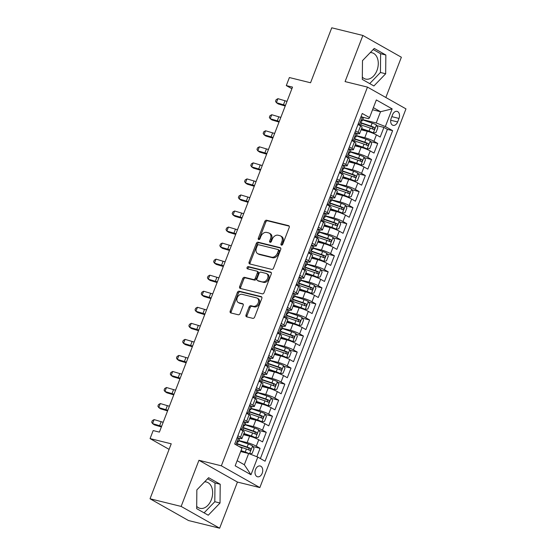 <?xml version="1.0" encoding="UTF-8"?>
<svg xmlns="http://www.w3.org/2000/svg" width="556" height="556" viewBox="0 0 556 556"><rect width="100%" height="100%" fill="white"/><g stroke="black" fill="none" stroke-linecap="round" stroke-linejoin="round"><path stroke-width="0.83" d="M281.454 245.154A1.195 0.869 -60.5 0 0 282.733 244.265L289.196 227.529A1.703 1.237 -60.5 0 0 288.814 225.743A1.703 1.237 -60.5 0 0 288.578 225.653L266.588 220.239A1.703 1.237 -60.5 0 0 264.76 221.51L258.297 238.246A1.195 0.869 -60.5 0 0 260.013 238.67L260.847 236.502A5.456 3.955 -60.5 0 1 266.699 232.429L268.534 232.874A5.456 3.955 -60.5 0 1 269.271 233.172A5.456 3.955 -60.5 0 1 270.501 238.878L269.66 241.047A1.195 0.869 -60.5 0 0 271.377 241.464L272.211 239.302A5.456 3.955 -60.5 0 1 278.063 235.223L279.897 235.674A5.456 3.955 -60.5 0 1 280.634 235.966A5.456 3.955 -60.5 0 1 281.864 241.679L281.023 243.841A1.195 0.869 -60.5 0 0 281.454 245.154M196.692 506.342A13.546 9.139 103.8 0 0 199.979 508.316A13.546 9.139 103.8 0 0 211.329 499.754A13.546 9.139 103.8 0 0 206.45 482.017A13.546 9.139 103.8 0 0 204.615 481.843M262.196 473.274A5.553 3.746 103.8 0 0 260.194 465.991A5.553 3.746 103.8 0 0 255.538 469.507A5.553 3.746 103.8 0 0 257.539 476.784A5.553 3.746 103.8 0 0 262.196 473.274M370.247 52.598A13.546 9.139 -76.2 0 1 372.082 52.771A13.546 9.139 -76.2 0 1 376.961 70.508A13.546 9.139 -76.2 0 1 365.612 79.07A13.546 9.139 -76.2 0 1 362.324 77.096M246.03 314.953A1.703 1.237 -60.5 0 0 246.412 316.732A1.703 1.237 -60.5 0 0 246.642 316.83L252.813 318.345A1.703 1.237 -60.5 0 0 254.641 317.073L261.813 298.482A1.703 1.237 -60.5 0 0 261.431 296.702A1.703 1.237 -60.5 0 0 261.202 296.612L239.205 291.198A1.703 1.237 -60.5 0 0 237.377 292.47L230.205 311.054A1.703 1.237 -60.5 0 0 230.587 312.84A1.703 1.237 -60.5 0 0 230.816 312.931L238.274 314.765A1.703 1.237 -60.5 0 0 240.102 313.494L243.174 305.536A1.703 1.237 -60.5 0 0 242.791 303.757A1.703 1.237 -60.5 0 0 242.555 303.659L238.865 302.756A4.559 3.308 -60.5 0 1 238.246 302.506A4.559 3.308 -60.5 0 1 237.398 297.314A4.559 3.308 -60.5 0 1 242.11 294.326L256.594 297.891A4.559 3.308 -60.5 0 1 257.213 298.134A4.559 3.308 -60.5 0 1 258.053 303.326A4.559 3.308 -60.5 0 1 253.341 306.314L250.93 305.724A1.703 1.237 -60.5 0 0 249.095 306.995L246.03 314.953L247.066 315.537A1.703 1.237 -60.5 0 0 247.079 316.934M385.836 97.488L401.369 57.233L362.873 35.459L331.758 27.8L310.554 82.761L289.391 77.548L286.291 85.575L292.519 87.104L159.391 432.109L153.171 430.573L150.071 438.601L169.094 449.359M181.145 506.426L219.641 528.2L237.44 482.066L198.944 460.292L181.145 506.426L150.03 498.767L171.234 443.806L150.071 438.601M198.944 460.292L221.351 465.81L367.481 87.104L405.97 108.879L259.847 487.584L221.351 465.81M362.873 35.459L345.074 81.593L367.481 87.104M271.717 269.361A1.703 1.237 -60.5 0 0 273.545 268.089L280.717 249.498A1.703 1.237 -60.5 0 0 280.335 247.719A1.703 1.237 -60.5 0 0 280.099 247.622L258.109 242.214A1.703 1.237 -60.5 0 0 256.281 243.486L249.109 262.071A1.703 1.237 -60.5 0 0 249.491 263.857A1.703 1.237 -60.5 0 0 249.72 263.947L271.717 269.361M271.265 273.99L264.093 292.581A1.703 1.237 -60.5 0 1 262.265 293.853L240.268 288.439A1.703 1.237 -60.5 0 1 240.039 288.349A1.703 1.237 -60.5 0 1 239.657 286.562L242.729 278.612A1.703 1.237 -60.5 0 1 244.557 277.333L253.473 279.529A1.703 1.237 -60.5 0 0 255.301 278.257L257.338 272.982A1.703 1.237 -60.5 0 0 256.955 271.196A1.703 1.237 -60.5 0 0 256.726 271.106L247.441 268.819A1.195 0.869 -60.5 0 1 248.289 266.616L270.647 272.113A1.703 1.237 -60.5 0 1 270.883 272.211A1.703 1.237 -60.5 0 1 271.265 273.99M219.641 528.2L188.519 520.541L150.03 498.767M256.837 456.726L260.076 448.331L252.924 446.572M238.858 440.56L247.142 442.604A6.943 0.952 21.1 0 1 256.281 446.183L258.755 439.761L262.557 441.909L266.268 432.283L259.117 430.525M245.05 424.52L253.334 426.556A6.943 0.952 21.1 0 1 262.474 430.135L264.948 423.714L268.75 425.861L272.461 416.235L265.309 414.477M251.236 408.472L259.527 410.509A6.943 0.952 21.1 0 1 268.666 414.088L271.14 407.673L274.935 409.821L278.653 400.188L271.502 398.43M257.428 392.425L265.712 394.461A6.943 0.952 21.1 0 1 274.859 398.04L277.333 391.626L281.127 393.773L284.846 384.14L277.694 382.382M263.62 376.377L271.905 378.414A6.943 0.952 21.1 0 1 281.051 381.993L283.525 375.578L287.32 377.726L291.038 368.1L283.887 366.334M269.813 360.33L278.097 362.366A6.943 0.952 21.1 0 1 287.237 365.952L289.718 359.53L293.512 361.678L297.231 352.052L290.079 350.287M276.005 344.282L284.29 346.325A6.943 0.952 21.1 0 1 293.429 349.905L295.91 343.483L299.705 345.63L303.423 336.005L296.272 334.246M282.198 328.235L290.482 330.278A6.943 0.952 21.1 0 1 299.621 333.857L302.103 327.435L305.897 329.583L309.616 319.957L302.464 318.199M288.39 312.194L296.675 314.23A6.943 0.952 21.1 0 1 305.814 317.81L308.295 311.388L312.09 313.535L315.801 303.91L308.656 302.151M294.583 296.146L302.867 298.183A6.943 0.952 21.1 0 1 312.006 301.762L314.481 295.347L318.282 297.495L321.993 287.862L314.849 286.104M300.775 280.099L309.06 282.135A6.943 0.952 21.1 0 1 318.199 285.714L320.673 279.3L324.475 281.447L328.186 271.815L321.041 270.056M306.968 264.051L315.252 266.088A6.943 0.952 21.1 0 1 324.391 269.667L326.865 263.252L330.667 265.4L334.378 255.774L327.227 254.009M313.16 248.004L321.444 250.04A6.943 0.952 21.1 0 1 330.584 253.619L333.058 247.205L336.86 249.352L340.571 239.726L333.419 237.961M319.352 231.956L327.637 234A6.943 0.952 21.1 0 1 336.776 237.579L339.25 231.157L343.052 233.305L346.763 223.679L339.612 221.92M325.538 215.909L333.829 217.952A6.943 0.952 21.1 0 1 342.969 221.531L345.443 215.109L349.237 217.257L352.956 207.631L345.804 205.873M331.73 199.861L340.015 201.904A6.943 0.952 21.1 0 1 349.161 205.484L351.635 199.062L355.43 201.209L359.148 191.584L351.997 189.825M337.923 183.821L346.207 185.857A6.943 0.952 21.1 0 1 355.353 189.436L357.828 183.021L361.622 185.169L365.341 175.536L358.189 173.778M344.115 167.773L352.4 169.809A6.943 0.952 21.1 0 1 361.539 173.389L364.02 166.974L367.815 169.121L371.533 159.489L364.382 157.73M350.308 151.725L358.592 153.762A6.943 0.952 21.1 0 1 367.731 157.341L370.213 150.926L374.007 153.074L377.726 143.448L373.924 141.293A6.943 0.952 -158.9 0 0 364.785 137.714L356.5 135.678M370.574 141.683L377.726 143.448M258.755 439.761A6.943 0.952 -158.9 0 0 249.616 436.182L243.452 434.667M264.948 423.714A6.943 0.952 -158.9 0 0 255.809 420.134L249.644 418.619M271.14 407.673A6.943 0.952 -158.9 0 0 262.001 404.094L255.836 402.572M277.333 391.626A6.943 0.952 -158.9 0 0 268.194 388.046L262.029 386.524M283.525 375.578A6.943 0.952 -158.9 0 0 274.386 371.999L268.221 370.477M289.718 359.53A6.943 0.952 -158.9 0 0 280.578 355.951L274.414 354.436M295.91 343.483A6.943 0.952 -158.9 0 0 286.771 339.904L280.606 338.389M302.103 327.435A6.943 0.952 -158.9 0 0 292.956 323.856L286.792 322.341M308.295 311.388A6.943 0.952 -158.9 0 0 299.149 307.809L292.984 306.293M314.481 295.347A6.943 0.952 -158.9 0 0 305.341 291.768L299.177 290.246M320.673 279.3A6.943 0.952 -158.9 0 0 311.534 275.72L305.369 274.198M326.865 263.252A6.943 0.952 -158.9 0 0 317.726 259.673L311.562 258.151M333.058 247.205A6.943 0.952 -158.9 0 0 323.919 243.625L317.754 242.11M339.25 231.157A6.943 0.952 -158.9 0 0 330.111 227.578L323.946 226.063M345.443 215.109A6.943 0.952 -158.9 0 0 336.304 211.53L330.139 210.015M351.635 199.062A6.943 0.952 -158.9 0 0 342.496 195.483L336.331 193.968M357.828 183.021A6.943 0.952 -158.9 0 0 348.688 179.435L342.524 177.92M364.02 166.974A6.943 0.952 -158.9 0 0 354.881 163.394L348.716 161.872M370.213 150.926A6.943 0.952 -158.9 0 0 361.073 147.347L354.909 145.825M392.543 114.772L391.181 118.303A5.386 3.628 103.8 0 0 393.12 125.357A5.386 3.628 103.8 0 0 397.63 121.952L398.993 118.421A5.386 3.628 103.8 0 0 397.06 111.374A5.386 3.628 103.8 0 0 392.543 114.772M237.141 460.688L244.32 464.747L248.65 453.515L257.796 457.095L265.073 461.216L392.626 130.653L385.343 126.539L376.203 122.959L362.693 119.63M257.796 457.095L250.985 474.748L235.167 465.803L241.978 448.15L234.695 444.029L362.248 113.473L369.531 117.594L376.342 99.941L392.154 108.886L385.343 126.539M239.017 438.211L239.65 438.364A6.943 0.952 21.1 0 0 241.971 438.51L244.445 432.095A6.943 0.952 -158.9 0 0 242.944 430.817L240.359 429.357M245.21 422.164L245.842 422.317A6.943 0.952 21.1 0 0 248.157 422.463L250.638 416.048A6.943 0.952 -158.9 0 0 249.137 414.769L246.551 413.31M251.402 406.116L252.035 406.269A6.943 0.952 21.1 0 0 254.349 406.415L256.83 400A6.943 0.952 -158.9 0 0 255.329 398.721L252.744 397.262M257.595 390.069L258.227 390.229A6.943 0.952 21.1 0 0 260.542 390.375L263.023 383.953A6.943 0.952 -158.9 0 0 261.522 382.681L258.936 381.214M263.787 374.021L264.42 374.181A6.943 0.952 21.1 0 0 266.734 374.327L269.215 367.905A6.943 0.952 -158.9 0 0 267.714 366.633L265.129 365.167M269.98 357.981L270.612 358.133A6.943 0.952 21.1 0 0 272.926 358.279L275.401 351.858A6.943 0.952 -158.9 0 0 273.906 350.586L271.321 349.126M276.172 341.933L276.798 342.086A6.943 0.952 21.1 0 0 279.119 342.232L281.593 335.817A6.943 0.952 -158.9 0 0 280.092 334.538L277.513 333.079M282.365 325.885L282.99 326.038A6.943 0.952 21.1 0 0 285.311 326.184L287.786 319.769A6.943 0.952 -158.9 0 0 286.284 318.491L283.706 317.031M288.557 309.838L289.183 309.991A6.943 0.952 21.1 0 0 291.504 310.137L293.978 303.722A6.943 0.952 -158.9 0 0 292.477 302.443L289.898 300.984M294.743 293.79L295.375 293.943A6.943 0.952 21.1 0 0 297.696 294.089L300.17 287.674A6.943 0.952 -158.9 0 0 298.669 286.396L296.084 284.936M300.935 277.743L301.567 277.903A6.943 0.952 21.1 0 0 303.889 278.049L306.363 271.627A6.943 0.952 -158.9 0 0 304.862 270.355L302.276 268.889M307.127 261.695L307.76 261.855A6.943 0.952 21.1 0 0 310.081 262.001L312.555 255.579A6.943 0.952 -158.9 0 0 311.054 254.307L308.469 252.841M313.32 245.648L313.952 245.808A6.943 0.952 21.1 0 0 316.274 245.954L318.748 239.532A6.943 0.952 -158.9 0 0 317.247 238.26L314.661 236.8M319.512 229.607L320.145 229.76A6.943 0.952 21.1 0 0 322.459 229.906L324.94 223.484A6.943 0.952 -158.9 0 0 323.439 222.212L320.854 220.753M325.705 213.56L326.337 213.712A6.943 0.952 21.1 0 0 328.652 213.858L331.133 207.444A6.943 0.952 -158.9 0 0 329.632 206.165L327.046 204.705M331.897 197.512L332.53 197.665A6.943 0.952 21.1 0 0 334.844 197.811L337.325 191.396A6.943 0.952 -158.9 0 0 335.824 190.117L333.239 188.658M338.09 181.465L338.722 181.617A6.943 0.952 21.1 0 0 341.036 181.763L343.518 175.349A6.943 0.952 -158.9 0 0 342.016 174.07L339.431 172.61M344.282 165.417L344.908 165.577A6.943 0.952 21.1 0 0 347.229 165.723L349.703 159.301A6.943 0.952 -158.9 0 0 348.202 158.029L345.623 156.563M350.475 149.369L351.1 149.529A6.943 0.952 21.1 0 0 353.421 149.675L355.896 143.253A6.943 0.952 -158.9 0 0 354.394 141.982L351.816 140.515M260.375 458.561L387.4 129.367L383.918 127.4L380.2 137.026L376.405 134.879A6.943 0.952 -158.9 0 0 367.259 131.299L361.094 129.784M356.667 133.322L357.293 133.482A6.943 0.952 -158.9 0 0 359.614 133.628A6.943 0.952 -158.9 0 0 358.113 132.349L355.527 130.889M359.614 133.628L362.088 127.206A6.943 0.952 -158.9 0 0 360.587 125.934L358.008 124.474M237.885 435.772L240.47 437.238A6.943 0.952 21.1 0 1 241.971 438.51M244.077 419.731L246.655 421.191A6.943 0.952 21.1 0 1 248.157 422.463M250.269 403.684L252.848 405.143A6.943 0.952 21.1 0 1 254.349 406.415M256.462 387.636L259.04 389.096A6.943 0.952 21.1 0 1 260.542 390.375M262.647 371.589L265.233 373.048A6.943 0.952 21.1 0 1 266.734 374.327M268.84 355.541L271.425 357.001A6.943 0.952 21.1 0 1 272.926 358.279M275.032 339.494L277.618 340.96A6.943 0.952 21.1 0 1 279.119 342.232M281.225 323.446L283.81 324.912A6.943 0.952 21.1 0 1 285.311 326.184M287.417 307.405L290.003 308.865A6.943 0.952 21.1 0 1 291.504 310.137M293.61 291.358L296.195 292.817A6.943 0.952 21.1 0 1 297.696 294.089M299.802 275.31L302.388 276.77A6.943 0.952 21.1 0 1 303.889 278.049M305.995 259.263L308.58 260.722A6.943 0.952 21.1 0 1 310.081 262.001M312.187 243.215L314.772 244.675A6.943 0.952 21.1 0 1 316.274 245.954M318.38 227.168L320.958 228.634A6.943 0.952 21.1 0 1 322.459 229.906M324.572 211.12L327.15 212.587A6.943 0.952 21.1 0 1 328.652 213.858M330.764 195.08L333.343 196.539A6.943 0.952 21.1 0 1 334.844 197.811M336.95 179.032L339.535 180.491A6.943 0.952 21.1 0 1 341.036 181.763M343.142 162.984L345.728 164.444A6.943 0.952 21.1 0 1 347.229 165.723M349.335 146.937L351.92 148.396A6.943 0.952 21.1 0 1 353.421 149.675M367.731 157.341L371.533 159.489M361.539 173.389L365.341 175.536M355.353 189.436L359.148 191.584M349.161 205.484L352.956 207.631M342.969 221.531L346.763 223.679M336.776 237.579L340.571 239.726M330.584 253.619L334.378 255.774M324.391 269.667L328.186 271.815M318.199 285.714L321.993 287.862M312.006 301.762L315.801 303.91M305.814 317.81L309.616 319.957M299.621 333.857L303.423 336.005M293.429 349.905L297.231 352.052M287.237 365.952L291.038 368.1M281.051 381.993L284.846 384.14M274.859 398.04L278.653 400.188M268.666 414.088L272.461 416.235M262.474 430.135L266.268 432.283M256.281 446.183L260.076 448.331M248.65 453.515L240.665 451.548M376.203 122.959L380.54 111.728L373.361 107.662M372.555 109.761L380.54 111.728L392.154 108.886M362.859 117.281L368.711 118.72L369.531 117.594M237.44 482.066L259.847 487.584M286.291 85.575L291.886 88.738M376.766 125.635L383.918 127.4M387.4 129.367L392.626 130.653M250.985 474.748L244.32 464.747M362.484 60.653L362.303 79.411L373.896 85.971L385.669 73.767L385.843 55.002L374.251 48.441L362.484 60.653M208.264 515.217L220.037 503.013L220.211 484.248L208.618 477.687L196.852 489.892L196.671 508.657L208.264 515.217M369.712 83.602L380.436 72.475L380.617 53.717L373.208 49.526M380.617 53.717L385.843 55.002M380.436 72.475L385.669 73.767M204.08 512.847L214.804 501.72L214.984 482.962L207.576 478.772M214.984 482.962L220.211 484.248M214.804 501.72L220.037 503.013M281.975 245.099A1.195 0.869 -60.5 0 1 282.066 244.431L282.9 242.263A5.456 3.955 -60.5 0 0 281.677 236.557L280.634 235.966M269.271 233.172L270.313 233.756A5.456 3.955 -60.5 0 1 271.536 239.469L270.702 241.631A1.195 0.869 -60.5 0 0 270.612 242.298M289.183 226.132L267.631 220.829A1.703 1.237 -60.5 0 0 265.796 222.101L259.339 238.837A1.195 0.869 -60.5 0 0 259.249 239.504M280.704 248.108L259.152 242.798A1.703 1.237 -60.5 0 0 257.317 244.077L250.144 262.661A1.703 1.237 -60.5 0 0 250.158 264.058M278.334 250.812A1.195 0.869 -60.5 0 0 277.903 249.498L258.603 244.744A1.195 0.869 -60.5 0 0 257.324 245.641L256.441 247.92A5.456 3.955 -60.5 0 0 257.664 253.633A5.456 3.955 -60.5 0 0 258.408 253.925L271.599 257.171A5.456 3.955 -60.5 0 0 277.458 253.098L278.334 250.812L279.376 251.402A1.195 0.869 -60.5 0 0 278.945 250.089M257.664 253.633L258.707 254.224A5.456 3.955 -60.5 0 0 259.443 254.516L258.408 253.925M279.376 251.402L278.493 253.682A5.456 3.955 -60.5 0 1 272.642 257.762L259.443 254.516M256.955 271.196L257.998 271.787A1.703 1.237 -60.5 0 1 258.38 273.566L256.344 278.848A1.703 1.237 -60.5 0 1 254.516 280.12L245.599 277.924A1.703 1.237 -60.5 0 0 243.764 279.195L240.699 287.153A1.703 1.237 -60.5 0 0 240.706 288.55M271.252 272.6L249.331 267.2A1.195 0.869 -60.5 0 0 248.011 268.958M262.731 281.809A4.559 3.308 -60.5 0 0 267.443 278.82A4.559 3.308 -60.5 0 0 266.602 273.628A4.559 3.308 -60.5 0 0 265.983 273.385L260.882 272.127A1.703 1.237 -60.5 0 0 259.047 273.399L257.018 278.674A1.703 1.237 -60.5 0 0 257.4 280.46A1.703 1.237 -60.5 0 0 257.63 280.551L263.773 282.399A4.559 3.308 -60.5 0 0 268.485 279.404A4.559 3.308 -60.5 0 0 267.638 274.212L266.602 273.628M258.241 280.898A1.703 1.237 -60.5 0 0 258.436 281.051A1.703 1.237 -60.5 0 0 258.672 281.141L257.63 280.551M263.773 282.399L258.672 281.141M257.213 298.134L258.248 298.725A4.559 3.308 -60.5 0 1 259.096 303.917A4.559 3.308 -60.5 0 1 254.377 306.905L251.965 306.314A1.703 1.237 -60.5 0 0 250.137 307.586L247.066 315.537M238.246 302.506L239.282 303.096A4.559 3.308 -60.5 0 0 239.9 303.34L238.865 302.756M243.16 304.146L239.9 303.34M261.806 297.092L240.248 291.782A1.703 1.237 -60.5 0 0 238.42 293.061L231.247 311.645A1.703 1.237 -60.5 0 0 231.254 313.042M361.449 128.874L371.665 132.536L373.284 132.933L375.988 132.509L377.844 127.692L376.384 124.912A4.601 0.632 -158.9 0 0 372.152 123.098L362.609 119.846M373.284 132.933A4.601 0.632 -158.9 0 0 369.059 131.126L361.567 128.568M360.691 124.822L370.233 128.075A4.601 0.632 21.1 0 1 373.528 129.402C374.779 129.27 375.029 128.624 374.271 127.477A4.601 0.632 -158.9 0 0 370.977 126.149L361.435 122.897M361.317 123.196L372.478 127.039L372.958 128.603M358.446 123.335L359.343 125.044A4.601 0.632 21.1 0 1 360.274 125.753M359.343 125.044L358.773 124.905M361.018 116.677L362.442 117.024A4.601 0.632 21.1 0 1 363.381 117.837L362.206 120.888A4.601 0.632 -158.9 0 0 361.893 120.478L361.81 120.437M362.442 117.024L360.774 117.288M361.101 120.979L361.859 120.993A4.601 0.632 -158.9 0 0 362.206 120.888M361.713 120.43L361.893 120.478C361.046 120.715 360.795 121.354 361.15 122.403A4.601 0.632 21.1 0 1 361.463 122.813L360.323 125.781M285.492 105.313A8.681 1.188 21.1 0 1 283.463 104.778L276.401 102.679L278.243 103.944L285.221 106.022M287.042 101.303A8.681 1.188 21.1 0 1 285.013 100.768L277.944 98.669L276.401 102.679L275.54 101.296L276.158 99.698L277.944 98.669M355.256 144.914L365.473 148.584L367.092 148.98L369.796 148.549L371.651 143.74L370.192 140.96A4.601 0.632 -158.9 0 0 365.959 139.146L356.417 135.893M367.092 148.98A4.601 0.632 -158.9 0 0 362.866 147.166L355.374 144.616M354.499 140.87L364.041 144.122A4.601 0.632 21.1 0 1 367.335 145.45C368.586 145.318 368.837 144.671 368.079 143.524A4.601 0.632 -158.9 0 0 364.785 142.197L355.242 138.944M355.124 139.243L366.286 143.087L366.765 144.65M349.064 160.962L359.28 164.625L360.9 165.028L363.603 164.597L365.459 159.787L363.999 157A4.601 0.632 -158.9 0 0 359.767 155.194L350.224 151.941M360.9 165.028A4.601 0.632 -158.9 0 0 356.674 163.214L349.182 160.663M348.306 156.917L357.849 160.17A4.601 0.632 21.1 0 1 361.143 161.497C362.401 161.358 362.644 160.719 361.887 159.572A4.601 0.632 -158.9 0 0 358.592 158.238L349.05 154.992M348.932 155.291L360.093 159.134L360.58 160.691M342.871 177.01L354.707 181.075L357.411 180.644L359.266 175.835L357.807 173.048A4.601 0.632 -158.9 0 0 353.581 171.241L344.032 167.988M354.707 181.075A4.601 0.632 -158.9 0 0 350.482 179.261L342.989 176.711M342.114 172.965L351.656 176.21A4.601 0.632 21.1 0 1 354.95 177.545C356.208 177.406 356.452 176.766 355.694 175.62A4.601 0.632 -158.9 0 0 352.4 174.285L342.857 171.039M342.739 171.338L353.908 175.182L354.387 176.738M336.679 193.057L346.902 196.72L348.522 197.123L351.218 196.692L353.074 191.876L351.614 189.096A4.601 0.632 -158.9 0 0 347.389 187.289L337.839 184.036M348.522 197.123A4.601 0.632 -158.9 0 0 344.289 195.309L336.797 192.758M335.921 189.005L345.464 192.258A4.601 0.632 21.1 0 1 348.758 193.592C350.016 193.453 350.259 192.814 349.502 191.667A4.601 0.632 -158.9 0 0 346.207 190.333L336.665 187.08M336.547 187.386L347.715 191.222L348.195 192.786M352.254 139.382L353.15 141.092A4.601 0.632 21.1 0 1 354.082 141.801M353.15 141.092L352.587 140.953M354.825 132.717L356.25 133.072A4.601 0.632 21.1 0 1 357.195 133.885L356.014 136.936A4.601 0.632 -158.9 0 0 355.701 136.526L355.618 136.484M356.25 133.072L354.582 133.336M354.909 137.026L355.666 137.04A4.601 0.632 -158.9 0 0 356.014 136.936M355.52 136.477L355.701 136.526C354.853 136.762 354.61 137.401 354.957 138.451A4.601 0.632 21.1 0 1 355.27 138.861L354.13 141.829M279.3 121.361A8.681 1.188 21.1 0 1 277.27 120.826L270.209 118.727L272.051 119.992L279.029 122.063M280.849 117.351A8.681 1.188 21.1 0 1 278.82 116.816L271.752 114.717L270.209 118.727L269.347 117.344L269.966 115.738L271.752 114.717M346.061 155.43L346.958 157.139A4.601 0.632 21.1 0 1 347.889 157.848M346.958 157.139L346.395 157M348.633 148.765L350.058 149.119A4.601 0.632 21.1 0 1 351.003 149.932L349.821 152.983A4.601 0.632 -158.9 0 0 349.509 152.573L349.425 152.532M350.058 149.119L348.397 149.383M348.723 153.074L349.474 153.081A4.601 0.632 -158.9 0 0 349.821 152.983M349.328 152.525L349.509 152.573C348.661 152.81 348.417 153.449 348.765 154.499A4.601 0.632 21.1 0 1 349.078 154.909L347.938 157.876M273.107 137.408A8.681 1.188 21.1 0 1 271.078 136.873L264.017 134.774L265.858 136.039L272.836 138.11M274.657 133.398A8.681 1.188 21.1 0 1 272.628 132.863L265.566 130.764L264.017 134.774L263.155 133.391L263.773 131.786L265.566 130.764M339.869 171.47L340.772 173.187A4.601 0.632 21.1 0 1 341.697 173.896M340.772 173.187L340.202 173.048M342.44 164.812L343.865 165.167A4.601 0.632 21.1 0 1 344.81 165.98L343.629 169.031A4.601 0.632 -158.9 0 0 343.316 168.614L343.233 168.579M343.865 165.167L342.204 165.431M342.531 169.121L343.281 169.128A4.601 0.632 -158.9 0 0 343.629 169.031M343.135 168.572L343.316 168.614C342.468 168.857 342.225 169.497 342.572 170.539A4.601 0.632 21.1 0 1 342.892 170.956L341.745 173.924M266.915 153.456A8.681 1.188 21.1 0 1 264.885 152.921L257.824 150.822L259.666 152.087L266.644 154.158M268.465 149.446A8.681 1.188 21.1 0 1 266.435 148.911L259.374 146.812L257.824 150.822L256.962 149.439L257.581 147.833L259.374 146.812M333.676 187.518L334.58 189.235A4.601 0.632 21.1 0 1 335.504 189.944M334.58 189.235L334.01 189.096M336.248 180.86L337.673 181.207A4.601 0.632 21.1 0 1 338.618 182.027L337.443 185.072A4.601 0.632 -158.9 0 0 337.124 184.661L337.04 184.627M337.673 181.207L336.012 181.471M336.338 185.162L337.089 185.176A4.601 0.632 -158.9 0 0 337.443 185.072M336.943 184.62L337.124 184.661C336.276 184.898 336.032 185.544 336.38 186.587A4.601 0.632 21.1 0 1 336.7 187.004L335.553 189.964M260.722 169.504A8.681 1.188 21.1 0 1 258.693 168.968L251.632 166.869L253.473 168.134L260.451 170.206M262.272 165.493A8.681 1.188 21.1 0 1 260.243 164.958L253.182 162.859L251.632 166.869L250.77 165.486L251.388 163.881L253.182 162.859M330.486 209.105L340.71 212.767L342.329 213.163L345.026 212.739L346.881 207.923L345.422 205.143A4.601 0.632 -158.9 0 0 341.196 203.329L331.647 200.084M342.329 213.163A4.601 0.632 -158.9 0 0 338.097 211.356L330.605 208.806M329.729 205.053L339.278 208.305A4.601 0.632 21.1 0 1 342.572 209.64C343.823 209.501 344.067 208.861 343.309 207.715A4.601 0.632 -158.9 0 0 340.015 206.38L330.472 203.128M330.354 203.433L341.523 207.27L342.003 208.834M327.484 203.565L328.387 205.282A4.601 0.632 21.1 0 1 329.312 205.984M328.387 205.282L327.818 205.143M330.055 196.907L331.48 197.255A4.601 0.632 21.1 0 1 332.425 198.075L331.251 201.119A4.601 0.632 -158.9 0 0 330.931 200.709L330.848 200.674M331.48 197.255L329.819 197.519M330.146 201.209L330.896 201.223A4.601 0.632 -158.9 0 0 331.251 201.119M330.75 200.667L330.931 200.709C330.09 200.945 329.84 201.592 330.188 202.634A4.601 0.632 21.1 0 1 330.507 203.044L329.36 206.012M254.53 185.551A8.681 1.188 21.1 0 1 252.5 185.016L245.439 182.917L247.281 184.182L254.259 186.253M256.08 181.534A8.681 1.188 21.1 0 1 254.05 180.999L246.989 178.9L245.439 182.917L244.577 181.534L245.196 179.929L246.989 178.9M324.294 225.152L334.517 228.815L336.137 229.211L338.833 228.787L340.696 223.971L339.229 221.191A4.601 0.632 -158.9 0 0 335.004 219.377L325.455 216.124M336.137 229.211A4.601 0.632 -158.9 0 0 331.904 227.404L324.412 224.846M323.536 221.1L333.086 224.353A4.601 0.632 21.1 0 1 336.38 225.687C337.631 225.548 337.881 224.909 337.124 223.762A4.601 0.632 -158.9 0 0 333.829 222.428L324.28 219.175M324.162 219.474L335.331 223.317L335.81 224.881M321.292 219.613L322.195 221.33A4.601 0.632 21.1 0 1 323.119 222.032M322.195 221.33L321.625 221.184M323.863 212.955L325.288 213.302A4.601 0.632 21.1 0 1 326.233 214.123L325.058 217.167A4.601 0.632 -158.9 0 0 324.739 216.757L324.655 216.715M325.288 213.302L323.627 213.567M323.953 217.257L324.711 217.271A4.601 0.632 -158.9 0 0 325.058 217.167M324.558 216.715L324.739 216.757C323.898 216.993 323.648 217.639 323.995 218.682A4.601 0.632 21.1 0 1 324.315 219.092L323.168 222.059M248.337 201.599A8.681 1.188 21.1 0 1 246.308 201.064L239.247 198.958L241.095 200.223L248.066 202.301M249.887 197.582A8.681 1.188 21.1 0 1 247.858 197.046L240.797 194.947L239.247 198.958L238.385 197.582L239.004 195.976L240.797 194.947M318.108 241.2L328.325 244.862L329.944 245.259L332.641 244.835L334.503 240.018L333.037 237.238A4.601 0.632 -158.9 0 0 328.811 235.424L319.269 232.172M329.944 245.259A4.601 0.632 -158.9 0 0 325.712 243.452L318.22 240.894M317.344 237.148L326.893 240.4A4.601 0.632 21.1 0 1 330.188 241.728C331.439 241.596 331.689 240.95 330.931 239.803A4.601 0.632 -158.9 0 0 327.637 238.475L318.088 235.223M317.976 235.522L329.138 239.365L329.618 240.929M315.099 235.661L316.003 237.37A4.601 0.632 21.1 0 1 316.927 238.079M316.003 237.37L315.433 237.231M317.671 229.002L319.095 229.35A4.601 0.632 21.1 0 1 320.041 230.163L318.866 233.214A4.601 0.632 -158.9 0 0 318.546 232.804L318.47 232.762M319.095 229.35L317.434 229.614M317.761 233.305L318.518 233.318A4.601 0.632 -158.9 0 0 318.866 233.214M318.366 232.755L318.546 232.804C317.705 233.04 317.455 233.68 317.803 234.729A4.601 0.632 21.1 0 1 318.122 235.139L316.976 238.107M242.152 217.639A8.681 1.188 21.1 0 1 240.116 217.104L233.054 215.005L234.903 216.27L241.874 218.348M243.695 213.629A8.681 1.188 21.1 0 1 241.665 213.094L234.604 210.995L233.054 215.005L232.193 213.622L232.818 212.024L234.604 210.995M311.916 257.24L322.132 260.91L323.752 261.306L326.448 260.875L328.311 256.066L326.845 253.286A4.601 0.632 -158.9 0 0 322.619 251.472L313.077 248.219M323.752 261.306A4.601 0.632 -158.9 0 0 319.526 259.492L312.027 256.941M311.151 253.195L320.701 256.448A4.601 0.632 21.1 0 1 323.995 257.775C325.246 257.643 325.496 256.997 324.739 255.85A4.601 0.632 -158.9 0 0 321.444 254.523L311.895 251.27M311.784 251.569L322.946 255.412L323.425 256.976M308.907 251.708L309.81 253.418A4.601 0.632 21.1 0 1 310.734 254.127M309.81 253.418L309.24 253.279M311.478 245.043L312.903 245.398A4.601 0.632 21.1 0 1 313.848 246.211L312.674 249.262A4.601 0.632 -158.9 0 0 312.354 248.852L312.277 248.81M312.903 245.398L311.242 245.662M311.568 249.352L312.326 249.366A4.601 0.632 -158.9 0 0 312.674 249.262M312.173 248.803L312.354 248.852C311.513 249.088 311.263 249.727 311.61 250.777A4.601 0.632 21.1 0 1 311.93 251.187L310.783 254.155M235.959 233.687A8.681 1.188 21.1 0 1 233.93 233.152L226.862 231.053L228.711 232.318L235.688 234.389M237.502 229.677A8.681 1.188 21.1 0 1 235.473 229.141L228.412 227.043L226.862 231.053L226.007 229.67L226.626 228.064L228.412 227.043M305.724 273.288L315.94 276.957L317.559 277.354L320.256 276.923L322.119 272.113L320.652 269.326A4.601 0.632 -158.9 0 0 316.427 267.519L306.884 264.267M317.559 277.354A4.601 0.632 -158.9 0 0 313.334 275.54L305.835 272.989M304.966 269.243L314.508 272.496A4.601 0.632 21.1 0 1 317.803 273.823C319.054 273.684 319.304 273.045 318.546 271.898A4.601 0.632 -158.9 0 0 315.252 270.57L305.703 267.318M305.591 267.617L316.753 271.46L317.233 273.017M302.721 267.756L303.618 269.465A4.601 0.632 21.1 0 1 304.549 270.174M303.618 269.465L303.048 269.326M305.286 261.091L306.717 261.445A4.601 0.632 21.1 0 1 307.656 262.258L306.481 265.309A4.601 0.632 -158.9 0 0 306.161 264.899L306.085 264.858M306.717 261.445L305.049 261.709M305.376 265.4L306.134 265.407A4.601 0.632 -158.9 0 0 306.481 265.309M305.988 264.851L306.161 264.899C305.32 265.136 305.07 265.775 305.425 266.824A4.601 0.632 21.1 0 1 305.737 267.234L304.591 270.202M229.767 249.734A8.681 1.188 21.1 0 1 227.738 249.199L220.669 247.1L222.518 248.365L229.496 250.436M231.31 245.724A8.681 1.188 21.1 0 1 229.28 245.189L222.219 243.09L220.669 247.1L219.815 245.717L220.433 244.112L222.219 243.09M299.531 289.335L309.748 292.998L311.367 293.401L314.07 292.97L315.926 288.161L314.46 285.374A4.601 0.632 -158.9 0 0 310.234 283.567L300.692 280.314M311.367 293.401A4.601 0.632 -158.9 0 0 307.141 291.587L299.649 289.037M298.774 285.291L308.316 288.536A4.601 0.632 21.1 0 1 311.61 289.871C312.861 289.732 313.111 289.092 312.354 287.945A4.601 0.632 -158.9 0 0 309.06 286.611L299.517 283.365M299.399 283.664L310.561 287.508L311.04 289.064M296.529 283.796L297.425 285.513A4.601 0.632 21.1 0 1 298.357 286.222M297.425 285.513L296.855 285.374M299.093 277.138L300.525 277.493A4.601 0.632 21.1 0 1 301.463 278.306L300.289 281.357A4.601 0.632 -158.9 0 0 299.976 280.94L299.892 280.905M300.525 277.493L298.857 277.757M299.184 281.447L299.941 281.454A4.601 0.632 -158.9 0 0 300.289 281.357M299.795 280.898L299.976 280.94C299.128 281.183 298.878 281.822 299.232 282.865A4.601 0.632 21.1 0 1 299.545 283.282L298.398 286.25M223.575 265.782A8.681 1.188 21.1 0 1 221.545 265.247L214.484 263.148L216.326 264.413L223.303 266.484M225.117 261.772A8.681 1.188 21.1 0 1 223.088 261.237L216.027 259.138L214.484 263.148L213.622 261.765L214.241 260.159L216.027 259.138M293.339 305.383L303.555 309.046L305.174 309.449L307.878 309.018L309.734 304.201L308.274 301.421A4.601 0.632 -158.9 0 0 304.042 299.615L294.499 296.362M305.174 309.449A4.601 0.632 -158.9 0 0 300.949 307.635L293.457 305.084M292.581 301.331L302.123 304.584A4.601 0.632 21.1 0 1 305.418 305.918C306.669 305.779 306.919 305.14 306.161 303.993A4.601 0.632 -158.9 0 0 302.867 302.659L293.325 299.406M293.207 299.712L304.368 303.548L304.848 305.112M290.336 299.844L291.233 301.56A4.601 0.632 21.1 0 1 292.164 302.269M291.233 301.56L290.663 301.421M292.901 293.186L294.332 293.533A4.601 0.632 21.1 0 1 295.271 294.353L294.096 297.397A4.601 0.632 -158.9 0 0 293.783 296.987L293.7 296.953M294.332 293.533L292.664 293.797M292.991 297.495L293.749 297.502A4.601 0.632 -158.9 0 0 294.096 297.397M293.603 296.946L293.783 296.987C292.936 297.224 292.685 297.87 293.04 298.913A4.601 0.632 21.1 0 1 293.353 299.33L292.206 302.29M217.382 281.829A8.681 1.188 21.1 0 1 215.353 281.294L208.291 279.195L210.133 280.46L217.111 282.531M218.932 277.819A8.681 1.188 21.1 0 1 216.896 277.284L209.834 275.185L208.291 279.195L207.43 277.812L208.048 276.207L209.834 275.185M287.146 321.431L297.363 325.093L298.982 325.489L301.686 325.065L303.541 320.249L302.082 317.469A4.601 0.632 -158.9 0 0 297.849 315.655L288.307 312.409M298.982 325.489A4.601 0.632 -158.9 0 0 294.756 323.682L287.264 321.132M286.389 317.379L295.931 320.631A4.601 0.632 21.1 0 1 299.225 321.966C300.476 321.827 300.726 321.187 299.969 320.041A4.601 0.632 -158.9 0 0 296.675 318.706L287.132 315.454M287.014 315.759L298.176 319.596L298.655 321.159M284.144 315.891L285.04 317.608A4.601 0.632 21.1 0 1 285.972 318.31M285.04 317.608L284.47 317.469M286.715 309.233L288.14 309.581A4.601 0.632 21.1 0 1 289.078 310.401L287.904 313.445A4.601 0.632 -158.9 0 0 287.591 313.035L287.508 313M288.14 309.581L286.472 309.845M286.799 313.535L287.556 313.549A4.601 0.632 -158.9 0 0 287.904 313.445M287.41 312.993L287.591 313.035C286.743 313.271 286.493 313.918 286.847 314.96A4.601 0.632 21.1 0 1 287.16 315.37L286.02 318.338M211.19 297.877A8.681 1.188 21.1 0 1 209.16 297.342L202.099 295.243L203.941 296.508L210.919 298.579M212.739 293.86A8.681 1.188 21.1 0 1 210.71 293.325L203.642 291.226L202.099 295.243L201.237 293.86L201.856 292.254L203.642 291.226M280.954 337.478L291.17 341.141L292.79 341.537L295.493 341.113L297.349 336.297L295.889 333.517A4.601 0.632 -158.9 0 0 291.657 331.703L282.114 328.45M292.79 341.537A4.601 0.632 -158.9 0 0 288.564 339.73L281.072 337.172M280.196 333.426L289.739 336.679A4.601 0.632 21.1 0 1 293.033 338.013C294.284 337.874 294.534 337.235 293.776 336.088A4.601 0.632 -158.9 0 0 290.482 334.754L280.94 331.501M280.822 331.8L291.983 335.643L292.463 337.207M274.761 353.526L284.978 357.188L286.597 357.584L289.301 357.16L291.156 352.344L289.697 349.564A4.601 0.632 -158.9 0 0 285.471 347.75L275.922 344.498M286.597 357.584A4.601 0.632 -158.9 0 0 282.372 355.777L274.879 353.22M274.004 349.474L283.546 352.726A4.601 0.632 21.1 0 1 286.84 354.061C288.098 353.922 288.342 353.275 287.584 352.129A4.601 0.632 -158.9 0 0 284.29 350.801L274.747 347.549M274.629 347.847L285.798 351.691L286.277 353.255M268.569 369.566L278.792 373.236L280.405 373.632L283.108 373.201L284.964 368.392L283.504 365.612A4.601 0.632 -158.9 0 0 279.279 363.798L269.729 360.545M280.405 373.632A4.601 0.632 -158.9 0 0 276.179 371.818L268.687 369.267M267.811 365.521L277.354 368.774A4.601 0.632 21.1 0 1 280.648 370.101C281.906 369.969 282.149 369.323 281.392 368.176A4.601 0.632 -158.9 0 0 278.097 366.849L268.555 363.596M268.437 363.895L279.605 367.738L280.085 369.302M262.376 385.614L272.6 389.283L274.219 389.68L276.916 389.249L278.771 384.439L277.312 381.652A4.601 0.632 -158.9 0 0 273.086 379.845L263.537 376.593M274.219 389.68A4.601 0.632 -158.9 0 0 269.987 387.866L262.495 385.315M261.619 381.569L271.168 384.822A4.601 0.632 21.1 0 1 274.455 386.149C275.713 386.01 275.957 385.371 275.199 384.224A4.601 0.632 -158.9 0 0 271.905 382.896L262.362 379.644M262.244 379.943L273.413 383.786L273.893 385.343M256.184 401.661L266.407 405.324L268.027 405.727L270.723 405.296L272.579 400.487L271.12 397.7A4.601 0.632 -158.9 0 0 266.894 395.893L257.345 392.64M268.027 405.727A4.601 0.632 -158.9 0 0 263.794 403.913L256.302 401.362M255.426 397.616L264.976 400.862A4.601 0.632 21.1 0 1 268.27 402.197C269.521 402.057 269.764 401.418 269.007 400.271A4.601 0.632 -158.9 0 0 265.719 398.937L256.17 395.691M256.052 395.99L267.221 399.833L267.7 401.39M249.998 417.709L260.215 421.372L261.834 421.775L264.531 421.344L266.394 416.527L264.927 413.747A4.601 0.632 -158.9 0 0 260.701 411.94L251.159 408.688M261.834 421.775A4.601 0.632 -158.9 0 0 257.602 419.961L250.11 417.41M249.234 413.657L258.783 416.91A4.601 0.632 21.1 0 1 262.078 418.244C263.329 418.105 263.579 417.466 262.821 416.319A4.601 0.632 -158.9 0 0 259.527 414.984L249.978 411.732M249.866 412.038L261.028 415.874L261.508 417.438M243.806 433.756L254.022 437.419L255.642 437.815L258.338 437.391L260.201 432.575L258.735 429.795A4.601 0.632 -158.9 0 0 254.509 427.981L244.967 424.735M255.642 437.815A4.601 0.632 -158.9 0 0 251.409 436.008L243.917 433.458M243.041 429.705L252.591 432.957A4.601 0.632 21.1 0 1 255.885 434.292C257.136 434.153 257.386 433.513 256.629 432.366A4.601 0.632 -158.9 0 0 253.334 431.032L243.785 427.779M243.674 428.085L254.836 431.922L255.315 433.485M249.449 453.863L252.146 453.439L254.009 448.622L252.542 445.842A4.601 0.632 -158.9 0 0 248.317 444.029L238.774 440.776M247.232 453.168L240.908 450.923M249.213 453.738A4.601 0.632 -158.9 0 0 245.224 452.056L241.026 450.624M239.087 446.517L246.398 449.005A4.601 0.632 21.1 0 1 249.693 450.339C250.944 450.2 251.194 449.561 250.436 448.414A4.601 0.632 -158.9 0 0 247.142 447.08L237.593 443.827M237.481 444.126L248.643 447.969L249.123 449.533M277.951 331.939L278.848 333.656A4.601 0.632 21.1 0 1 279.779 334.358M278.848 333.656L278.285 333.51M280.523 325.281L281.948 325.628A4.601 0.632 21.1 0 1 282.893 326.448L281.711 329.493A4.601 0.632 -158.9 0 0 281.399 329.082L281.315 329.041M281.948 325.628L280.287 325.892M280.606 329.583L281.364 329.597A4.601 0.632 -158.9 0 0 281.711 329.493M281.218 329.041L281.399 329.082C280.551 329.319 280.307 329.965 280.655 331.008A4.601 0.632 21.1 0 1 280.968 331.418L279.828 334.385M204.997 313.925A8.681 1.188 21.1 0 1 202.968 313.389L195.907 311.284L197.748 312.548L204.726 314.626M206.547 309.907A8.681 1.188 21.1 0 1 204.518 309.372L197.45 307.273L195.907 311.284L195.045 309.907L195.663 308.302L197.45 307.273M271.759 347.986L272.662 349.696A4.601 0.632 21.1 0 1 273.587 350.405M272.662 349.696L272.092 349.557M274.33 341.328L275.755 341.676A4.601 0.632 21.1 0 1 276.7 342.489L275.519 345.54A4.601 0.632 -158.9 0 0 275.206 345.13L275.123 345.088M275.755 341.676L274.094 341.94M274.421 345.63L275.171 345.644A4.601 0.632 -158.9 0 0 275.519 345.54M275.025 345.081L275.206 345.13C274.358 345.366 274.115 346.006 274.462 347.055A4.601 0.632 21.1 0 1 274.775 347.465L273.635 350.433M198.805 329.965A8.681 1.188 21.1 0 1 196.775 329.43L189.714 327.331L191.556 328.596L198.534 330.674M200.355 325.955A8.681 1.188 21.1 0 1 198.325 325.42L191.264 323.321L189.714 327.331L188.852 325.948L189.471 324.35L191.264 323.321M265.566 364.034L266.47 365.744A4.601 0.632 21.1 0 1 267.394 366.453M266.47 365.744L265.9 365.605M268.138 357.369L269.563 357.723A4.601 0.632 21.1 0 1 270.508 358.537L269.326 361.588A4.601 0.632 -158.9 0 0 269.014 361.178L268.93 361.136M269.563 357.723L267.902 357.988M268.228 361.678L268.979 361.692A4.601 0.632 -158.9 0 0 269.326 361.588M268.833 361.129L269.014 361.178C268.166 361.414 267.922 362.053 268.27 363.103A4.601 0.632 21.1 0 1 268.59 363.513L267.443 366.48M192.612 346.013A8.681 1.188 21.1 0 1 190.583 345.478L183.522 343.379L185.363 344.644L192.341 346.715M194.162 342.003A8.681 1.188 21.1 0 1 192.133 341.467L185.072 339.368L183.522 343.379L182.66 341.996L183.278 340.39L185.072 339.368M259.374 380.082L260.277 381.791A4.601 0.632 21.1 0 1 261.202 382.5M260.277 381.791L259.708 381.652M261.945 373.417L263.37 373.771A4.601 0.632 21.1 0 1 264.315 374.584L263.141 377.635A4.601 0.632 -158.9 0 0 262.821 377.225L262.738 377.183M263.37 373.771L261.709 374.035M262.036 377.726L262.786 377.732A4.601 0.632 -158.9 0 0 263.141 377.635M262.64 377.177L262.821 377.225C261.973 377.461 261.73 378.101 262.078 379.15A4.601 0.632 21.1 0 1 262.397 379.56L261.25 382.528M186.42 362.06A8.681 1.188 21.1 0 1 184.39 361.525L177.329 359.426L179.171 360.691L186.149 362.762M187.97 358.05A8.681 1.188 21.1 0 1 185.94 357.515L178.879 355.416L177.329 359.426L176.467 358.043L177.086 356.438L178.879 355.416M253.182 396.122L254.085 397.839A4.601 0.632 21.1 0 1 255.009 398.548M254.085 397.839L253.515 397.7M255.753 389.464L257.178 389.819A4.601 0.632 21.1 0 1 258.123 390.632L256.948 393.683A4.601 0.632 -158.9 0 0 256.629 393.266L256.545 393.231M257.178 389.819L255.517 390.083M255.843 393.773L256.601 393.78A4.601 0.632 -158.9 0 0 256.948 393.683M256.448 393.224L256.629 393.266C255.788 393.509 255.538 394.148 255.885 395.191A4.601 0.632 21.1 0 1 256.205 395.608L255.058 398.576M180.227 378.108A8.681 1.188 21.1 0 1 178.198 377.573L171.137 375.474L172.979 376.739L179.956 378.81M181.777 374.098A8.681 1.188 21.1 0 1 179.748 373.562L172.687 371.464L171.137 375.474L170.275 374.091L170.894 372.485L172.687 371.464M246.989 412.17L247.893 413.886A4.601 0.632 21.1 0 1 248.817 414.595M247.893 413.886L247.323 413.747M249.561 405.512L250.985 405.866A4.601 0.632 21.1 0 1 251.931 406.679L250.756 409.73A4.601 0.632 -158.9 0 0 250.436 409.313L250.353 409.279M250.985 405.866L249.324 406.123M249.651 409.821L250.409 409.828A4.601 0.632 -158.9 0 0 250.756 409.73M250.256 409.272L250.436 409.313C249.595 409.55 249.345 410.196 249.693 411.238A4.601 0.632 21.1 0 1 250.012 411.655L248.866 414.616M174.035 394.155A8.681 1.188 21.1 0 1 172.006 393.62L164.944 391.521L166.793 392.786L173.764 394.857M175.585 390.145A8.681 1.188 21.1 0 1 173.555 389.61L166.494 387.511L164.944 391.521L164.083 390.138L164.701 388.533L166.494 387.511M240.797 428.217L241.7 429.934A4.601 0.632 21.1 0 1 242.625 430.636M241.7 429.934L241.13 429.795M243.368 421.559L244.793 421.907A4.601 0.632 21.1 0 1 245.738 422.727L244.564 425.771A4.601 0.632 -158.9 0 0 244.244 425.361L244.167 425.326M244.793 421.907L243.132 422.171M243.458 425.861L244.216 425.875A4.601 0.632 -158.9 0 0 244.564 425.771M244.063 425.319L244.244 425.361C243.403 425.597 243.153 426.243 243.5 427.286A4.601 0.632 21.1 0 1 243.82 427.696L242.673 430.664M167.849 410.203A8.681 1.188 21.1 0 1 165.813 409.668L158.752 407.569L160.601 408.834L167.571 410.905M169.392 406.186A8.681 1.188 21.1 0 1 167.363 405.651L160.302 403.552L158.752 407.569L157.89 406.186L158.516 404.58L160.302 403.552M237.176 437.607L238.6 437.954A4.601 0.632 21.1 0 1 239.546 438.774L238.371 441.818A4.601 0.632 -158.9 0 0 238.051 441.408L237.975 441.367M238.6 437.954L236.939 438.218M237.266 441.909L238.024 441.923A4.601 0.632 -158.9 0 0 238.371 441.818M237.878 441.367L238.051 441.408C237.21 441.645 236.96 442.291 237.308 443.334A4.601 0.632 21.1 0 1 237.627 443.744L237.009 445.342M161.657 426.25A8.681 1.188 21.1 0 1 159.628 425.715L152.559 423.609L154.408 424.874L161.386 426.952M163.2 422.233A8.681 1.188 21.1 0 1 161.171 421.698L154.109 419.599L152.559 423.609L151.705 422.233L152.323 420.628L154.109 419.599M247.142 442.604L249.616 436.182M253.334 426.556L255.809 420.134M259.527 410.509L262.001 404.094M265.712 394.461L268.194 388.046M271.905 378.414L274.386 371.999M278.097 362.366L280.578 355.951M284.29 346.325L286.771 339.904M290.482 330.278L292.956 323.856M296.675 314.23L299.149 307.809M302.867 298.183L305.341 291.768M309.06 282.135L311.534 275.72M315.252 266.088L317.726 259.673M321.444 250.04L323.919 243.625M327.637 234L330.111 227.578M333.829 217.952L336.304 211.53M340.015 201.904L342.496 195.483M346.207 185.857L348.688 179.435M352.4 169.809L354.881 163.394M358.592 153.762L361.073 147.347M364.785 137.714L367.259 131.299M358.113 132.349L360.587 125.934M240.47 437.238L242.944 430.817M246.655 421.191L249.137 414.769M252.848 405.143L255.329 398.721M259.04 389.096L261.522 382.681M265.233 373.048L267.714 366.633M271.425 357.001L273.906 350.586M277.618 340.96L280.092 334.538M283.81 324.912L286.284 318.491M290.003 308.865L292.477 302.443M296.195 292.817L298.669 286.396M302.388 276.77L304.862 270.355M308.58 260.722L311.054 254.307M314.772 244.675L317.247 238.26M320.958 228.634L323.439 222.212M327.15 212.587L329.632 206.165M333.343 196.539L335.824 190.117M339.535 180.491L342.016 174.07M345.728 164.444L348.202 158.029M351.92 148.396L354.394 141.982M373.924 141.293L376.405 134.879M391.82 116.656L398.993 118.421M390.708 120.249L397.63 121.952M282.9 242.263L281.864 241.679M270.702 241.631L269.66 241.047M271.536 239.469L270.501 238.878M259.339 238.837L258.297 238.246M265.796 222.101L264.76 221.51M267.631 220.829L266.588 220.239M289.009 225.896L288.578 225.653M282.066 244.431L281.023 243.841M250.144 262.661L249.109 262.071M257.317 244.077L256.281 243.486M259.152 242.798L258.109 242.214M280.53 247.865L280.099 247.622M272.642 257.762L271.599 257.171M278.493 253.682L277.458 253.098M240.699 287.153L239.657 286.562M243.764 279.195L242.729 278.612M245.599 277.924L244.557 277.333M254.516 280.12L253.473 279.529M256.344 278.848L255.301 278.257M258.38 273.566L257.338 272.982M249.331 267.2L248.289 266.616M271.078 272.357L270.647 272.113M250.137 307.586L249.095 306.995M251.965 306.314L250.93 305.724M254.377 306.905L253.341 306.314M242.986 303.903L242.555 303.659M231.247 311.645L230.205 311.054M238.42 293.061L237.377 292.47M240.248 291.782L239.205 291.198M261.626 296.855L261.202 296.612M373.354 132.926L376.419 124.982M360.934 121.576L361.164 120.979M370.977 126.149L372.152 123.098M369.059 131.126L370.233 128.075M372.478 127.039L374.271 127.477M362.373 117.038L359.308 124.975M283.463 104.778L285.013 100.768M367.162 148.966L370.226 141.029M354.742 137.624L354.971 137.026M364.785 142.197L365.959 139.146M362.866 147.166L364.041 144.122M366.286 143.087L368.079 143.524M360.969 165.014L364.034 157.07M348.549 153.671L348.779 153.074M358.592 158.238L359.767 155.194M356.674 163.214L357.849 160.17M360.093 159.134L361.887 159.572M354.777 181.061L357.842 173.118M342.357 169.719L342.586 169.121M352.4 174.285L353.581 171.241M350.482 179.261L351.656 176.21M353.908 175.182L355.694 175.62M348.584 197.109L351.649 189.165M336.165 185.767L336.401 185.169M346.207 190.333L347.389 187.289M344.289 195.309L345.464 192.258M347.715 191.222L349.502 191.667M356.181 133.079L353.116 141.022M277.27 120.826L278.82 116.816M349.988 149.126L346.923 157.07M271.078 136.873L272.628 132.863M343.796 165.174L340.731 173.118M264.885 152.921L266.435 148.911M337.603 181.221L334.538 189.165M258.693 168.968L260.243 164.958M342.392 213.156L345.457 205.213M329.972 201.814L330.208 201.209M340.015 206.38L341.196 203.329M338.097 211.356L339.278 208.305M341.523 207.27L343.309 207.715M331.418 197.269L328.353 205.213M252.5 185.016L254.05 180.999M336.199 229.204L339.264 221.26M323.78 217.862L324.016 217.257M333.829 222.428L335.004 219.377M331.904 227.404L333.086 224.353M335.331 223.317L337.124 223.762M325.225 213.316L322.16 221.26M246.308 201.064L247.858 197.046M330.014 245.252L333.079 237.308M317.594 233.902L317.823 233.305M327.637 238.475L328.811 235.424M325.712 243.452L326.893 240.4M329.138 239.365L330.931 239.803M319.033 229.364L315.968 237.301M240.116 217.104L241.665 213.094M323.821 261.292L326.886 253.355M311.402 249.95L311.631 249.352M321.444 254.523L322.619 251.472M319.526 259.492L320.701 256.448M322.946 255.412L324.739 255.85M312.84 245.404L309.775 253.348M233.93 233.152L235.473 229.141M317.629 277.34L320.694 269.396M305.209 265.997L305.439 265.4M315.252 270.57L316.427 267.519M313.334 275.54L314.508 272.496M316.753 271.46L318.546 271.898M306.648 261.452L303.583 269.396M227.738 249.199L229.28 245.189M311.436 293.387L314.501 285.443M299.017 282.045L299.246 281.447M309.06 286.611L310.234 283.567M307.141 291.587L308.316 288.536M310.561 287.508L312.354 287.945M300.455 277.5L297.39 285.443M221.545 265.247L223.088 261.237M305.244 309.435L308.309 301.491M292.824 298.092L293.054 297.495M302.867 302.659L304.042 299.615M300.949 307.635L302.123 304.584M304.368 303.548L306.161 303.993M294.263 293.547L291.198 301.491M215.353 281.294L216.896 277.284M299.052 325.482L302.116 317.539M286.632 314.14L286.861 313.535M296.675 318.706L297.849 315.655M294.756 323.682L295.931 320.631M298.176 319.596L299.969 320.041M288.071 309.595L285.006 317.539M209.16 297.342L210.71 293.325M292.859 341.53L295.924 333.586M280.439 330.188L280.669 329.583M290.482 334.754L291.657 331.703M288.564 339.73L289.739 336.679M291.983 335.643L293.776 336.088M286.667 357.577L289.732 349.634M274.247 346.228L274.476 345.63M284.29 350.801L285.471 347.75M282.372 355.777L283.546 352.726M285.798 351.691L287.584 352.129M280.474 373.618L283.539 365.681M268.055 362.276L268.284 361.678M278.097 366.849L279.279 363.798M276.179 371.818L277.354 368.774M279.605 367.738L281.392 368.176M274.282 389.666L277.347 381.722M261.862 378.323L262.098 377.726M271.905 382.896L273.086 379.845M269.987 387.866L271.168 384.822M273.413 383.786L275.199 384.224M268.089 405.713L271.154 397.769M255.67 394.371L255.906 393.773M265.719 398.937L266.894 395.893M263.794 403.913L264.976 400.862M267.221 399.833L269.007 400.271M261.904 421.761L264.969 413.817M249.477 410.418L249.713 409.821M259.527 414.984L260.701 411.94M257.602 419.961L258.783 416.91M261.028 415.874L262.821 416.319M255.711 437.808L258.776 429.864M243.292 426.466L243.521 425.868M253.334 431.032L254.509 427.981M251.409 436.008L252.591 432.957M254.836 431.922L256.629 432.366M249.519 453.856L252.584 445.912M237.099 442.513L237.329 441.909M247.142 447.08L248.317 444.029M245.224 452.056L246.398 449.005M248.643 447.969L250.436 448.414M281.878 325.642L278.813 333.586M202.968 313.389L204.518 309.372M275.686 341.69L272.621 349.634M196.775 329.43L198.325 325.42M269.493 357.73L266.428 365.674M190.583 345.478L192.133 341.467M263.308 373.778L260.243 381.722M184.39 361.525L185.94 357.515M257.115 389.825L254.05 397.769M178.198 377.573L179.748 373.562M250.923 405.873L247.858 413.817M172.006 393.62L173.555 389.61M244.73 421.921L241.665 429.864M165.813 409.668L167.363 405.651M238.538 437.968L235.925 444.73M159.628 425.715L161.171 421.698M279.105 250.151L278.07 249.561M258.436 281.051L257.4 280.46"/></g></svg>
